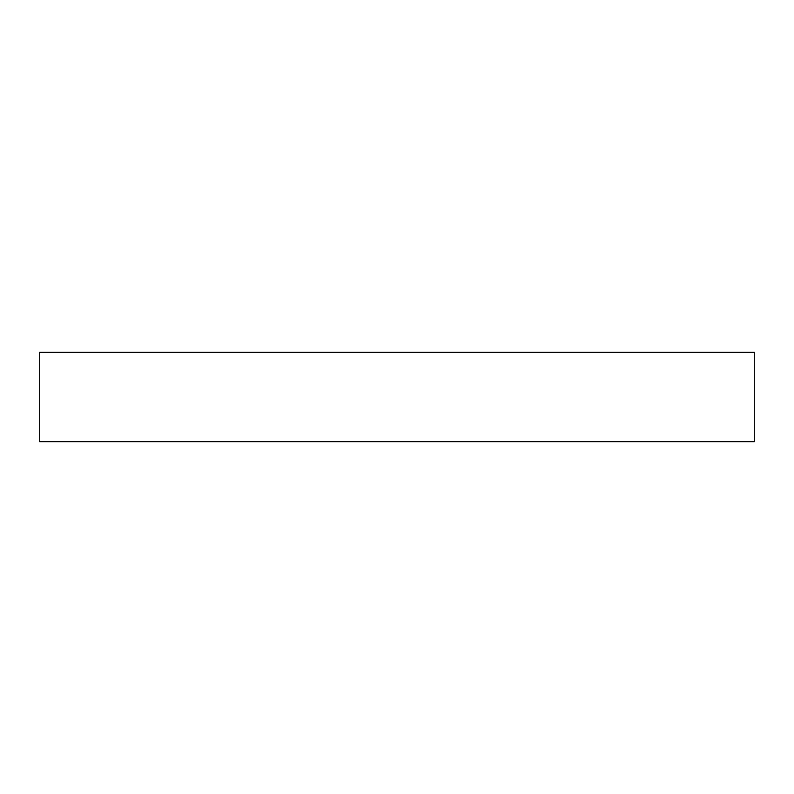 <?xml version="1.0" encoding="UTF-8"?>
<svg xmlns="http://www.w3.org/2000/svg" width="794" height="794" viewBox="0 0 794 794"><rect width="100%" height="100%" fill="white"/><g stroke="black" fill="none" stroke-linecap="round" stroke-linejoin="round"><path stroke-width="1.19" d="M754.3 441.663L39.7 441.663L39.7 352.338L754.3 352.338L754.3 441.663"/></g></svg>
